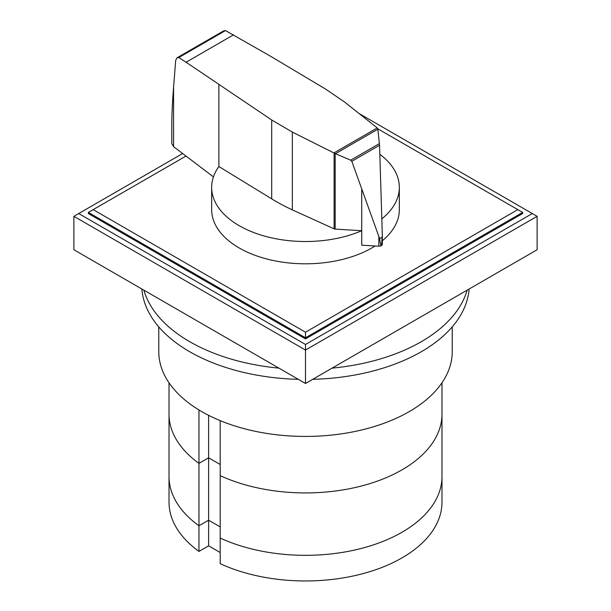 <?xml version="1.0" encoding="UTF-8"?>
<svg xmlns="http://www.w3.org/2000/svg" width="611" height="611" viewBox="0 0 611 611"><rect width="100%" height="100%" fill="white"/><g stroke="black" fill="none" stroke-linecap="round" stroke-linejoin="round"><path stroke-width="0.92" d="M220.197 420.635L220.197 563.67A136.482 78.796 180 0 0 364.599 573.187A136.482 78.796 180 0 0 441.982 502.158L441.982 476.534A136.482 78.796 180 0 1 364.599 547.555A136.482 78.796 180 0 1 220.197 538.039A136.482 78.796 0 0 0 364.599 547.555A136.482 78.796 0 0 0 441.982 476.534L441.982 414.128A136.482 78.796 180 0 1 364.599 485.157A136.482 78.796 180 0 1 220.197 475.633A136.482 78.796 180 0 0 364.599 485.157A136.482 78.796 180 0 0 441.982 414.128L441.982 382.807M198.965 409.958L198.965 463.375L208.611 457.807L198.965 463.375L198.965 525.781A136.482 78.796 180 0 1 169.018 476.534A136.482 78.796 0 0 0 198.965 525.781L208.611 520.213L220.197 526.896L208.611 520.213L208.611 545.837L198.965 551.412L198.965 525.781L208.611 520.213L208.611 457.807L220.197 464.49L208.611 457.807L208.611 415.335M198.965 551.412A136.482 78.796 180 0 1 169.018 502.158L169.018 414.128A136.482 78.796 180 0 0 198.965 463.375A136.482 78.796 180 0 1 169.018 414.128L169.018 382.807M220.197 552.527L208.611 545.837M143.891 290.179A163.779 94.56 0 0 0 189.693 341.686A163.779 94.56 0 0 0 278.921 368.135M298.305 379.324A163.779 94.56 180 0 1 189.693 351.722A163.779 94.56 180 0 1 141.882 289.011M469.118 289.011A163.779 94.56 180 0 1 312.695 379.324M332.079 368.135A163.779 94.56 0 0 0 467.11 290.179M452.216 326.877L452.216 351.722A146.716 84.708 180 0 1 361.643 429.976A146.716 84.708 180 0 1 201.752 411.615A146.716 84.708 180 0 1 158.784 351.722L158.784 326.877M335.179 229.094A2.016 1.169 180 0 1 334.102 228.85L292.348 209.879A199.423 115.135 180 0 1 271.696 198.85L218.875 166.528A93.834 54.173 0 0 0 211.666 187.348A93.834 54.173 0 0 0 239.153 225.658A93.834 54.173 0 0 0 361.743 230.714L335.179 229.094L335.179 153.59L333.911 152.949L377.239 127.936L377.842 129.219L379.561 145.273L382.326 235.472L381.447 245.561M375.101 245.973A93.834 54.173 180 0 1 239.153 247.944A93.834 54.173 180 0 1 211.666 209.634L211.666 187.348M225.497 30.581L178.733 57.579L177.014 57.808L223.618 30.901L225.497 30.581L269.436 55.586L325.419 88.977L344.512 101.961L377.239 127.936M177.014 57.808L175.685 60.39L173.577 87.197C172.409 102.297 171.806 115.028 171.783 125.392L171.783 143.585L173.555 146.609L213.438 176.885M381.279 245.66L381.279 245.683A3.276 1.894 0 0 0 381.447 245.584L381.279 245.683C380.806 245.576 380.256 243.224 379.622 238.641L351.806 161.296L350.683 160.181L335.179 153.59M335.5 153.667L377.842 129.219M350.683 160.181L379.439 143.585M379.622 238.641L382.272 237.106M333.911 152.949L292.348 132.083L271.696 119.993L186.095 62.23L233.555 34.835M186.095 62.23L178.733 57.579M361.735 189.143L361.743 245.202L378.843 246.187L378.843 236.839M378.843 246.187A3.276 1.894 0 0 0 381.279 245.683M381.447 245.584A3.276 1.894 0 0 0 382.326 244.301L382.326 235.472M218.875 166.528L218.875 84.776M381.837 218.853A93.834 54.173 0 0 0 399.334 187.348L399.334 209.634A93.834 54.173 180 0 1 382.326 240.742M399.334 187.348A93.834 54.173 0 0 0 379.843 154.3M377.774 128.784L522.642 212.422L522.642 213.537L305.5 338.906L88.358 213.537L88.358 212.422L185.996 156.057M517.815 209.634L305.5 332.216L93.185 209.634M88.358 212.422L305.5 337.791L305.5 332.216M305.5 338.906L305.5 337.791L522.642 212.422M359.131 113.562L532.296 213.537L305.5 344.474L305.5 350.05L73.885 216.325L182.658 153.521M305.5 344.474L78.704 213.537M537.115 216.325L537.115 249.754L305.5 383.479L305.5 350.05L537.115 216.325L532.296 213.537M305.5 383.479L73.885 249.754L73.885 216.325M351.806 161.296L379.561 145.273M173.577 146.632L173.577 87.197M271.696 198.85L271.696 119.993M334.102 228.85L334.102 153.094M292.348 209.879L292.348 132.083"/></g></svg>
